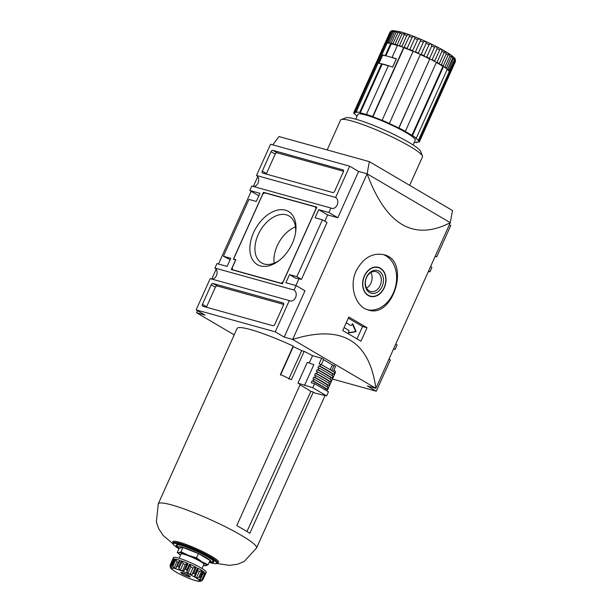 <?xml version="1.0" encoding="UTF-8"?>
<svg xmlns="http://www.w3.org/2000/svg" width="612" height="612" viewBox="0 0 612 612"><rect width="100%" height="100%" fill="white"/><g stroke="black" fill="none" stroke-linecap="round" stroke-linejoin="round"><path stroke-width="0.92" d="M367.009 327.757A269.311 34.785 -155.8 0 0 348.817 317.07L342.758 330.549A269.311 34.785 24.2 0 1 360.95 341.236L367.009 327.757L362.549 326.517L348.327 318.163M324.804 221.215L327.642 214.904L337.816 217.727L358.617 171.444L367.093 173.8C386.08 225.109 413.819 241.403 450.302 222.692L375.867 388.329L292.651 339.438C341.557 324.169 369.296 340.463 375.867 388.329L367.391 385.973L376.303 391.213L332.461 379.035M272.768 144.837L279.026 136.56L369.35 161.645L367.116 173.816L292.651 339.438L284.175 337.082L304.975 290.799L296.063 285.559L294.051 290.027L214.927 268.056L216.939 263.588L227.106 266.411L230.755 258.295L223.411 256.252L248.954 199.413L256.298 201.455L259.947 193.338L249.78 190.516L251.784 186.048L330.908 208.019L328.904 212.486L318.73 209.664L315.081 217.78L322.425 219.823L296.881 276.655L301.464 279.347L295.481 278.108L289.537 274.62L285.888 282.736L296.063 285.559M356.176 270.917C348.672 286.515 355.809 307.117 368.432 310.032C393.363 318.814 410.996 260.375 383.808 254.676C372.325 252.519 363.107 257.935 356.176 270.917M295.91 285.521L298.916 278.82M348.427 332.721L355.228 331.574L355.48 331.015L352.267 323.863M346.224 322.845L350.676 325.423M257.744 176.638L253.322 186.476M251.15 191.319L218.476 264.017M216.143 269.203L211.729 279.034M197.508 310.674L196.574 312.755L234.212 334.863M274.145 263.168A27.196 17.419 120.4 0 1 277.198 245.856A27.196 17.419 120.4 0 1 295.474 226.876M295.542 232.835A27.196 17.419 -59.6 0 0 289.078 215.99A27.196 17.419 -59.6 0 0 258.18 234.679A27.196 17.419 -59.6 0 0 261.523 262.885A27.196 17.419 -59.6 0 0 279.386 260.337M264.636 192.811L315.501 206.94L315.899 208.876L283.058 281.948L281.199 283.264L232.598 269.762L232.193 267.827L235.842 259.702L233.585 259.075L262.778 194.119L264.636 192.811M316.611 207.59L315.501 206.94M253.536 232.652A30.791 19.722 120.4 0 1 281.168 209.679A30.791 19.722 120.4 0 1 295.703 231.726A30.791 19.722 120.4 0 1 278.498 261.018A30.791 19.722 120.4 0 1 254.148 261.951A30.791 19.722 120.4 0 1 253.536 232.652M234.174 259.427L233.585 259.075M233.187 270.106L232.598 269.762M281.788 283.608L281.199 283.264M233.394 259.213L263.466 192.306L316.817 207.124L282.369 283.769L231.282 269.578L235.658 259.84L233.394 259.213M264.499 192.91L263.466 192.306M289.537 274.62L296.881 276.655M206.443 307.247A1.798 1.147 120.4 0 1 206.604 306.757L215.363 287.273A1.798 1.147 120.4 0 1 217.222 285.965L283.708 304.424M213.068 283.517L283.149 302.978A1.798 1.147 120.4 0 1 283.325 303.055A1.798 1.147 120.4 0 1 283.547 304.921L274.788 324.406A1.798 1.147 120.4 0 1 272.929 325.714L202.847 306.252A1.798 1.147 120.4 0 1 202.664 306.176A1.798 1.147 120.4 0 1 202.45 304.317L211.201 284.825A1.798 1.147 120.4 0 1 213.068 283.517L217.222 285.965M266.289 174.091A1.798 1.147 120.4 0 1 266.45 173.601L275.209 154.117A1.798 1.147 120.4 0 1 277.068 152.801L343.554 171.268M342.988 169.822A1.798 1.147 120.4 0 1 343.171 169.899A1.798 1.147 120.4 0 1 343.393 171.758L334.634 191.25A1.798 1.147 120.4 0 1 332.775 192.558L262.693 173.097A1.798 1.147 120.4 0 1 262.51 173.02A1.798 1.147 120.4 0 1 262.288 171.153L271.047 151.669A1.798 1.147 120.4 0 1 272.906 150.361L343.324 170.021M289.308 300.584L210.184 278.605L196.138 309.871L275.262 331.842L289.308 300.584A5.837 4.414 -74.5 0 0 290.119 300.928A5.837 4.414 -74.5 0 0 295.764 297.042A5.837 4.414 -74.5 0 0 294.051 290.027M211.867 279.072A5.837 4.414 105.5 0 0 216.816 274.513A5.837 4.414 105.5 0 0 214.927 268.056M253.467 186.515A5.837 4.414 105.5 0 0 258.409 181.948A5.837 4.414 105.5 0 0 256.527 175.491L270.573 144.233L349.704 166.204L335.651 197.469L256.527 175.491M335.651 197.469A5.837 4.414 -74.5 0 1 337.357 204.477A5.837 4.414 -74.5 0 1 331.719 208.363A5.837 4.414 -74.5 0 1 330.908 208.019M376.303 391.213L390.349 359.948A5.837 4.414 -74.5 0 1 389.133 358.8M393.57 348.932A5.837 4.414 -74.5 0 1 394.289 349.054A5.837 4.414 -74.5 0 1 395.092 349.398L393.554 348.97M428.4 271.43L429.945 271.858L431.95 267.39A5.837 4.414 -74.5 0 1 430.733 266.243M435.17 256.374A5.837 4.414 -74.5 0 1 435.882 256.489A5.837 4.414 -74.5 0 1 436.693 256.833L435.155 256.405M230.15 259.649L223.411 256.252M322.425 219.823L327.007 222.516L301.464 279.347M258.845 195.794L249.78 190.516M395.734 344.128L397.104 344.931L395.092 349.398M449.369 224.772L450.746 225.576L436.693 256.833M337.816 217.727L328.904 212.486M358.617 171.444L349.704 166.204M196.574 312.755L205.051 315.103L196.138 309.871M284.175 337.082L275.262 331.842M327.642 214.904L318.73 209.664M429.945 271.858L428.568 271.047M369.35 161.645L452.513 210.513L450.279 222.676L367.116 173.816M356.995 338.864L362.549 326.517M350.546 325.385L346.285 322.708M351.112 325.546L352.787 323.916L356.046 331.168L355.794 331.727L348.626 332.92L348.924 330.419L344.097 327.581M382.882 254.447A28.726 21.749 -74.5 0 1 395.26 287.655A28.726 21.749 -74.5 0 1 367.544 309.756M364.324 275.981A15.078 11.414 -74.5 0 1 378.338 267.314A15.078 11.414 -74.5 0 1 385.308 284.901A15.078 11.414 -74.5 0 1 370.268 296.376A15.078 11.414 -74.5 0 1 364.324 275.981M377.191 267.077A15.078 11.414 -74.5 0 1 378.078 267.52M370.153 296.07A15.078 11.414 -74.5 0 1 369.158 295.986M364.5 276.089A14.81 11.215 -74.5 0 1 378.27 267.574A14.81 11.215 -74.5 0 1 385.109 284.848A14.81 11.215 -74.5 0 1 370.344 296.116A14.81 11.215 -74.5 0 1 364.5 276.089M366.489 277.251A11.812 8.943 -74.5 0 1 382.37 274.895A11.812 8.943 -74.5 0 1 374.054 293.4A11.812 8.943 -74.5 0 1 366.489 277.251M366.534 277.58A10.274 7.78 -74.5 0 1 376.089 271.682A10.274 7.78 -74.5 0 1 380.832 283.662A10.274 7.78 -74.5 0 1 370.589 291.48A10.274 7.78 -74.5 0 1 366.534 277.58M370.903 272.485A10.274 7.78 -74.5 0 1 366.565 288.114M409.673 185.337L422.471 156.856A44.883 5.799 -155.8 0 0 422.433 156.014L420.62 151.363A41.295 5.332 -155.8 0 0 385.178 130.348A41.295 5.332 -155.8 0 0 345.933 117.795L341.251 119.531A44.883 5.799 -155.8 0 0 340.593 120.059L327.168 149.932M396.216 58.974L392.575 67.098A35.909 4.636 24.2 0 0 379.004 63.327L382.645 55.21A35.909 4.636 24.2 0 1 396.216 58.974L396.285 59.02M393.011 43.689L397.976 32.65L400.447 32.214L394.855 44.661L393.011 43.689A35.909 4.636 -155.8 0 0 391.19 43.245L391.29 43.842A35.006 4.521 24.2 0 1 394.403 44.622A35.006 4.521 24.2 0 1 397.41 45.51M397.44 45.433L397.134 44.89A35.909 4.636 -155.8 0 0 394.947 44.225M389.89 32.329L384.933 43.368M392.154 30.623L390.066 31.969L385.101 43.016L385.705 43.796A35.006 4.521 24.2 0 1 386.486 43.383L385.537 42.756A35.909 4.636 -155.8 0 0 385.101 43.016M390.066 31.969A35.909 4.636 -155.8 0 1 390.502 31.717C392.399 30.187 392.621 30.141 391.16 31.587C392.621 30.141 392.399 30.187 390.502 31.717L385.537 42.756M392.261 30.6L398.902 31.426C403.759 32.658 409.872 34.777 417.223 37.776C436.93 45.969 453.331 55.202 455.121 58.905L455.099 58.874M397.976 32.65A35.909 4.636 -155.8 0 0 396.155 32.199L396.867 31.143L394.602 31.878A35.909 4.636 -155.8 0 0 393.21 31.663L394.105 30.615L392.085 31.564A35.909 4.636 -155.8 0 0 391.16 31.587L386.195 42.626L386.486 43.383A35.006 4.521 24.2 0 1 387.036 43.314M397.134 44.89L402.092 33.851L404.708 33.844L399.391 45.625A35.909 4.636 -155.8 0 1 401.877 46.489L406.842 35.45C408.908 34.157 409.742 34.463 409.352 36.36L403.92 47.744A35.006 4.521 24.2 0 1 408.533 49.503A35.006 4.521 24.2 0 1 413.077 51.354M407.11 48.432L412.067 37.393C414.056 36.093 414.951 36.452 414.76 38.457L409.795 49.495L408.533 49.503L407.11 48.432A35.909 4.636 -155.8 0 0 404.394 47.399M413.092 51.316L412.656 50.666L417.621 39.627C419.495 38.311 420.421 38.701 420.406 40.805L415.449 51.844A35.909 4.636 -155.8 0 1 418.363 53.122L423.328 42.075C425.049 40.721 425.983 41.142 426.128 43.337L421.163 54.376L420.368 54.506M420.36 54.529A35.006 4.521 24.2 0 1 425.08 56.732L424.047 55.715L429.012 44.676C430.565 43.268 431.475 43.704 431.743 45.977L426.778 57.023L425.08 56.732A35.006 4.521 24.2 0 1 429.777 59.035L398.955 128.007A35.909 4.636 -155.8 0 1 405.351 131.366L404.784 131.205A35.006 4.521 24.2 0 1 411.914 135.397L412.488 135.558A35.909 4.636 -155.8 0 1 416.282 138.19L415.487 137.876A35.006 4.521 24.2 0 1 418.271 140.569L419.067 140.882A35.909 4.636 -155.8 0 1 419.319 141.976L450.34 72.958A35.909 4.636 -155.8 0 0 450.088 71.864L419.067 140.882M429.815 59.027L429.548 58.385L434.505 47.338C435.866 45.862 436.723 46.298 437.083 48.646L432.118 59.693A35.909 4.636 -155.8 0 1 434.681 61.032L439.646 49.993C440.793 48.432 441.573 48.861 441.979 51.263L437.022 62.302L436.341 62.416M436.31 62.478A35.006 4.521 24.2 0 1 439.623 64.359L439.118 63.962L444.587 51.768L446.293 53.741L441.336 64.788L439.623 64.359A35.006 4.521 24.2 0 1 442.927 66.387L443.501 66.54L412.488 135.558M443.034 66.41L448.596 53.871L449.897 56.013L444.932 67.06A35.909 4.636 -155.8 0 1 446.454 68.116L451.725 55.83L452.666 58.01L447.701 69.049A35.909 4.636 -155.8 0 1 448.772 69.944L448.389 70.212A35.55 4.59 -155.8 0 0 447.257 69.271M448.772 69.944L453.913 57.528L454.525 59.662L449.568 70.709L448.267 70.349A35.006 4.521 24.2 0 1 449.292 71.55L450.088 71.864M455.496 61.414A35.909 4.636 -155.8 0 0 455.42 60.932C455.313 58.5 455.206 58.308 455.106 60.366C455.206 58.308 455.313 58.5 455.42 60.932L450.455 71.979A35.909 4.636 -155.8 0 1 450.531 72.461L455.496 61.414L455.175 59.02M396.155 32.199L391.19 43.245M394.602 31.878L389.637 42.924A35.909 4.636 -155.8 0 0 388.245 42.702L393.21 31.663M392.085 31.564L387.121 42.611A35.909 4.636 -155.8 0 0 386.195 42.626M378.966 63.327A35.909 4.636 24.2 0 1 381.567 63.786L359.672 112.501A35.909 4.636 -155.8 0 0 356.192 111.958L387.205 42.939A35.909 4.636 -155.8 0 1 390.685 43.49L385.285 55.501A35.909 4.636 24.2 0 0 382.684 55.042L378.966 63.327M392.07 57.39L397.471 45.372A35.909 4.636 -155.8 0 1 403.683 47.522L372.67 116.532A35.909 4.636 -155.8 0 0 366.45 114.383L388.345 65.668A35.909 4.636 24.2 0 1 392.636 67.121L396.362 58.844A35.909 4.636 24.2 0 0 392.07 57.39L392.667 57.742A35.006 4.521 24.2 0 0 388.827 56.587M420.406 54.422L389.385 123.44A35.909 4.636 -155.8 0 0 382.11 120.258L413.123 51.247A35.909 4.636 -155.8 0 1 420.406 54.422M383.066 55.264L382.684 55.042M359.672 112.501L360.269 112.853L382.163 64.138L381.567 63.786M382.163 64.138A35.006 4.521 24.2 0 1 388.283 65.813M417.116 142.175L416.948 142.55A35.909 4.636 -155.8 0 1 414.309 142.183M353.881 112.424A35.909 4.636 -155.8 0 0 353.812 112.539L384.833 43.521A35.909 4.636 -155.8 0 1 384.902 43.406L353.881 112.424L354.692 112.807L385.705 43.796M354.692 112.807A35.006 4.521 24.2 0 1 356.995 112.34L356.192 111.958M413.069 144.937L415.227 140.133A31.419 4.054 -155.8 0 0 388.23 123.555A31.419 4.054 -155.8 0 0 357.913 114.375L355.756 119.179M353.812 112.539A35.909 4.636 -155.8 0 0 354.065 113.633L354.861 113.947A35.006 4.521 24.2 0 0 357.094 116.196M419.319 141.976A35.909 4.636 -155.8 0 1 419.251 142.083L418.447 141.701A35.006 4.521 24.2 0 1 416.137 142.168L416.948 142.55M389.385 123.44L389.194 123.479A35.006 4.521 24.2 0 1 398.764 128.053L398.955 128.007M372.67 116.532L372.899 116.762A35.006 4.521 24.2 0 1 382.339 120.487L382.11 120.258M360.269 112.853A35.006 4.521 24.2 0 1 367.055 114.742L366.45 114.383M418.271 140.569L449.292 71.55M447.196 69.408A35.006 4.521 24.2 0 1 448.267 70.349L448.389 70.212M443.501 66.54A35.909 4.636 -155.8 0 1 447.303 69.179L416.282 138.19M411.914 135.397L442.927 66.387M429.976 58.997A35.909 4.636 -155.8 0 1 436.371 62.355L405.351 131.366M398.764 128.053L429.777 59.035M372.899 116.762L403.92 47.744M390.685 43.49L391.183 43.773M384.902 43.406L385.56 43.72M449.438 71.604L450.141 71.405A35.909 4.636 -155.8 0 0 449.568 70.709M454.525 59.662A35.909 4.636 -155.8 0 1 455.106 60.366L450.141 71.405M442.996 66.326L443.012 66.31A35.55 4.59 -155.8 0 0 440.785 64.941M436.486 62.478A35.55 4.59 -155.8 0 1 439.118 63.962L439.301 63.587A35.909 4.636 -155.8 0 0 437.022 62.302M385.904 55.822L391.29 43.842M385.782 55.791L385.285 55.501M422.433 156.014A44.883 5.799 -155.8 0 0 383.908 133.171A44.883 5.799 -155.8 0 0 341.251 119.531M334.014 369.778A53.864 6.954 24.2 0 1 335.345 372.616L327.083 391.014M216.885 563.522L229.645 565.358L237.762 564.172L244.219 561.472L256.527 548A53.864 6.954 -155.8 0 0 210.253 519.573A53.864 6.954 -155.8 0 0 158.271 503.837L237.089 328.46A53.864 6.954 24.2 0 1 293.202 346.078L293.278 346.629A50.276 6.495 24.2 0 1 301.708 350.668L288.757 379.042M293.202 346.078L280.426 374.49A53.864 6.954 -155.8 0 1 291.388 379.769L304.164 351.349L301.708 350.668M304.164 351.349A53.864 6.954 24.2 0 1 312.525 355.694L321.629 358.219A49.909 6.449 24.2 0 1 323.725 359.351L321.338 364.668M323.557 359.726A47.216 6.097 24.2 0 1 332.354 364.951L334.068 365.433A49.909 6.449 24.2 0 1 335.537 366.389L333.203 371.576M208.141 564.731L210.069 560.431L198.403 553.577L182.965 547.48L179.186 548.245L177.258 552.544L178.888 552.735L181.03 551.779L188.496 555.405L196.475 557.876L202.044 561.877L208.141 564.731L205.992 565.687L204.362 565.496M182.965 547.48L181.03 551.779M198.403 553.577L196.475 557.876M187.364 574.783L186.844 575.93L190.11 576.833A5.179 0.673 24.2 0 1 186.844 575.93A5.179 0.673 24.2 0 1 182.246 573.727L186.844 575.93M181.963 572.587L182.246 573.727A5.179 0.673 24.2 0 1 180.854 572.449A5.179 0.673 24.2 0 1 180.9 572.434A5.179 0.673 24.2 0 1 184.166 573.345A5.179 0.673 24.2 0 1 188.771 575.54A5.179 0.673 24.2 0 1 190.233 576.665A5.179 0.673 24.2 0 1 190.11 576.833L190.064 576.45M203.444 565.381A15.262 1.974 -155.8 0 0 204.209 565.549A15.262 1.974 -155.8 0 0 205.992 565.687A15.262 1.974 -155.8 0 0 202.044 561.877A15.262 1.974 -155.8 0 0 188.496 555.405A15.262 1.974 -155.8 0 0 178.888 552.735A15.262 1.974 -155.8 0 0 179.882 554.617A15.262 1.974 -155.8 0 0 180.517 555.076M182.659 572.801L182.246 573.727M179.056 561.648L178.513 562.084A16.157 2.088 -155.8 0 0 176.998 561.663L175.965 559.475L175.093 559.016A17.955 2.318 24.2 0 1 180.012 560.385L176.57 567.194M175.093 559.016L172.538 564.7L172.752 566.628L174.145 568.02A16.157 2.088 24.2 0 1 175.659 568.441L178.513 562.084M188.052 563.499A17.955 2.318 24.2 0 0 181.198 560.791L182.131 561.357L183.21 563.706A16.157 2.088 -155.8 0 1 185.314 564.539L187.257 563.377L188.052 563.499L185.497 569.183L184.036 570.529L182.453 570.889A16.157 2.088 24.2 0 0 180.349 570.063L178.918 568.51L178.643 566.475A17.955 2.318 -155.8 0 0 177.465 566.069M173.793 560.164L173.326 559.506L170.113 566.658L171 567.714A16.157 2.088 24.2 0 1 171.513 567.607L171.551 565.151L174.344 558.924M172.752 559.253L170.174 564.983L172.752 559.246L173.326 559.506L172.752 559.253A17.955 2.318 24.2 0 1 172.783 559.154A17.955 2.318 24.2 0 1 174.428 558.909L171.873 564.593A17.955 2.318 -155.8 0 1 172.538 564.7M200.422 581.148L199.588 581.4C195.488 581.377 182.827 576.068 175.629 571.853L171.551 569.038A16.157 2.088 24.2 0 1 171.138 568.625L170.503 567.844L170.174 564.983M201.6 580.406L200.002 580.367L202.855 574.018L204.821 573.253L201.6 580.406L202.97 579.235A17.955 2.318 -155.8 0 1 203 579.465L205.555 573.788L203 579.465L201.677 580.895L200.139 581.285A16.157 2.088 24.2 0 1 199.627 581.385M199.588 579.296L199.382 579.771A16.157 2.088 24.2 0 1 200.002 580.367M204.821 573.253L205.525 573.551A17.955 2.318 24.2 0 0 203.498 571.6L200.705 578.156L199.305 579.564M198.571 577.896L196.506 577.782L199.367 571.424L201.784 570.744L198.571 577.896L200.223 576.787A17.955 2.318 -155.8 0 1 200.943 577.284M199.367 571.424A16.157 2.088 -155.8 0 0 197.775 570.491L194.922 576.848A16.157 2.088 24.2 0 1 196.506 577.782M194.922 576.848L194.501 575.961M201.784 570.744L202.779 571.103A17.955 2.318 24.2 0 0 197.6 568.058L195.044 573.742L194.83 575.402M192.145 574.278L190.087 574.308L192.941 567.959L195.358 567.125L192.145 574.278L193.828 573.107A17.955 2.318 -155.8 0 1 195.044 573.742M192.941 567.959A16.157 2.088 -155.8 0 0 190.814 566.934L187.953 573.291A16.157 2.088 24.2 0 1 190.087 574.308M187.953 573.291L186.951 571.799L186.882 569.787A17.955 2.318 -155.8 0 0 185.497 569.183M170.197 564.93L170.113 566.658M204.89 573.742L205.555 573.781A17.955 2.318 24.2 0 1 205.533 573.88L206.259 572.251A17.955 2.318 -155.8 0 0 190.837 562.78A17.955 2.318 -155.8 0 0 173.51 557.532L172.783 559.154M190.814 566.934L190.171 564.647L189.437 564.103A17.955 2.318 24.2 0 1 196.383 567.423L193.828 573.107M197.775 570.491L197.921 568.471L194.93 575.127M197.6 568.058L197.921 568.471L197.6 568.058M195.358 567.125L196.383 567.423M177.258 552.544L179.882 554.617M280.518 375.087L293.278 346.629M326.632 395.88L314.828 393.065A53.864 6.954 -155.8 0 0 313.321 392.055L249.826 533.335A53.864 6.954 24.2 0 0 236.752 525.654L300.247 384.374A53.864 6.954 -155.8 0 0 297.96 383.15L312.724 387.71L326.632 395.88L328.46 391.825L314.553 383.655L311.256 382.737L312.135 380.786L313.29 381.108L314.094 379.325L312.939 379.004L313.811 377.053L314.966 377.375L315.769 375.592L314.614 375.271L315.494 373.32L316.649 373.641L317.452 371.851L316.297 371.53L317.169 369.587L318.324 369.908L319.127 368.118L317.972 367.797L318.852 365.846L320.007 366.167L320.803 364.385A52.601 6.793 24.2 0 1 334.718 372.555L333.915 374.345L332.76 374.024L332.033 375.638M313.321 392.055L310.858 391.374L246.95 531.507M300.01 384.902A50.016 6.457 24.2 0 1 310.858 391.374M211.186 562.153A20.647 2.67 -155.8 0 0 213.825 561.992A20.647 2.67 -155.8 0 0 196.085 551.091A20.647 2.67 -155.8 0 0 176.164 545.062A20.647 2.67 -155.8 0 0 177.794 547.143M304.516 385.43L313.857 364.645L307.3 362.365L297.96 383.15M309.228 363.038L312.525 355.694M320.803 364.385L319.074 363.903L321.629 358.219M312.724 387.71L314.553 383.655M179.102 558.228L180.976 554.059A12.569 1.622 24.2 0 1 188.221 555.696A12.569 1.622 24.2 0 1 200.353 561.403A12.569 1.622 24.2 0 1 203.903 564.363L202.029 568.533M330.212 369.717L332.354 364.951M331.727 370.642L334.068 365.433M318.324 369.908A52.601 6.793 24.2 0 1 332.232 378.078L333.035 376.288A52.601 6.793 24.2 0 0 319.127 368.118M332.232 378.078L331.077 377.757L330.358 379.371M316.649 373.641A52.601 6.793 24.2 0 1 330.557 381.812L331.36 380.029A52.601 6.793 24.2 0 0 317.452 371.851M330.557 381.812L329.401 381.49L328.675 383.104M314.966 377.375A52.601 6.793 24.2 0 1 328.873 385.545L329.677 383.762A52.601 6.793 24.2 0 0 315.769 375.592M328.873 385.545L327.718 385.223L326.999 386.838M313.29 381.108A52.601 6.793 24.2 0 1 327.198 389.278L328.001 387.495A52.601 6.793 24.2 0 0 314.094 379.325M327.198 389.278L326.043 388.964L325.53 390.104M320.007 366.167A52.601 6.793 24.2 0 1 333.915 374.345M318.852 365.846A50.811 6.564 24.2 0 1 332.76 374.024M317.169 369.587A50.811 6.564 24.2 0 1 331.077 377.757M315.494 373.32A50.811 6.564 24.2 0 1 329.401 381.49M313.811 377.053A50.811 6.564 24.2 0 1 327.718 385.223M312.135 380.786A50.811 6.564 24.2 0 1 326.043 388.964M215.363 287.273L211.201 284.825M206.604 306.757L202.45 304.317M277.068 152.801L272.906 150.361M275.209 154.117L271.047 151.669M266.45 173.601L262.288 171.153M355.228 331.574L355.794 331.727M355.48 331.015L356.046 331.168M352.351 323.794L352.787 323.916M397.379 45.403A35.55 4.59 -155.8 0 0 394.855 44.638M402.092 33.851A35.909 4.636 -155.8 0 0 399.904 33.186M406.842 35.45A35.909 4.636 -155.8 0 0 404.348 34.586M412.067 37.393A35.909 4.636 -155.8 0 0 409.352 36.36M417.621 39.627A35.909 4.636 -155.8 0 0 414.76 38.457M423.328 42.075A35.909 4.636 -155.8 0 0 420.406 40.805M429.012 44.676A35.909 4.636 -155.8 0 0 426.128 43.337M434.505 47.338A35.909 4.636 -155.8 0 0 431.743 45.977M439.646 49.993A35.909 4.636 -155.8 0 0 437.083 48.646M444.266 52.548A35.909 4.636 -155.8 0 0 441.979 51.263M448.229 54.935A35.909 4.636 -155.8 0 0 446.293 53.741M451.419 57.069A35.909 4.636 -155.8 0 0 449.897 56.013M453.729 58.897A35.909 4.636 -155.8 0 0 452.666 58.01M385.759 43.223A35.55 4.59 -155.8 0 0 385.262 43.513M393.271 44.202A35.55 4.59 -155.8 0 0 391.175 43.681M412.802 51.163A35.55 4.59 -155.8 0 0 409.504 49.809M387.144 43.077A35.55 4.59 -155.8 0 0 386.302 43.108M449.705 71.65A35.55 4.59 -155.8 0 0 449.04 70.847M407.294 48.937A35.55 4.59 -155.8 0 0 404.165 47.751M412.656 50.666A35.909 4.636 -155.8 0 0 409.795 49.495M424.047 55.715A35.909 4.636 -155.8 0 0 421.163 54.376M429.548 58.385A35.909 4.636 -155.8 0 0 426.778 57.023M443.264 65.974A35.909 4.636 -155.8 0 0 441.336 64.788M424.078 56.174A35.55 4.59 -155.8 0 0 420.75 54.629M429.502 58.813A35.55 4.59 -155.8 0 0 426.312 57.245M209.388 561.946A17.955 2.318 -155.8 0 0 195.58 552.223A17.955 2.318 -155.8 0 0 179.14 548.352M175.965 559.475L172.752 566.628M176.998 561.663L174.145 568.02M175.896 571.968A15.262 1.974 -155.8 0 0 199.061 581.109A15.262 1.974 -155.8 0 0 181.557 570.828A15.262 1.974 -155.8 0 0 175.896 571.968M181.198 560.791L178.643 566.475M189.437 564.103L186.882 569.787M202.779 571.103L200.223 576.787M205.525 573.551L202.97 579.235M171.429 566.75L171 567.714M190.171 564.647L186.951 571.799M185.314 564.539L182.453 570.889M187.257 563.377L184.036 570.529M183.21 563.706L180.349 570.063M182.131 561.357L178.918 568.51M209.212 562.344A23.876 3.083 -155.8 0 0 211.377 558.511A23.876 3.083 -155.8 0 0 180.395 544.588A23.876 3.083 -155.8 0 0 178.956 548.75M209.205 562.351L214.185 563.598L216.495 563.667L217.245 563.139A24.235 3.129 -155.8 0 0 196.421 550.349A24.235 3.129 -155.8 0 0 173.035 543.265L173.135 544.183L174.718 545.858L178.956 548.757M217.245 563.139L217.467 562.65A24.235 3.129 -155.8 0 0 196.643 549.859A24.235 3.129 -155.8 0 0 173.25 542.775L173.341 542.653M217.474 562.619A25.138 3.244 -155.8 0 0 197.056 548.941A25.138 3.244 -155.8 0 0 173.265 542.752M351.173 325.569L350.607 325.416M368.271 295.542L370.344 296.116M376.196 267L378.27 267.574M176.585 567.148L179.637 560.355M200.705 578.156L203.597 571.723M194.845 575.349L197.967 568.403M213.328 560.906L212.058 561.984L209.358 562.023M177.304 544.718L177.342 546.386L179.102 548.428M173.035 543.265L173.25 542.775M158.271 503.837L156.366 521.99L158.638 528.607L163.136 535.469L172.982 543.793M256.527 548L325.087 395.451M204.209 565.549L204.974 565.702"/></g></svg>
